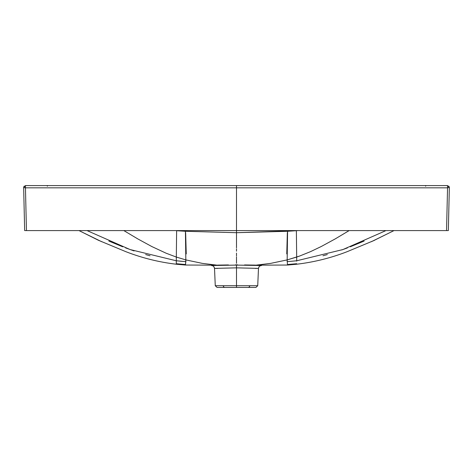 <?xml version="1.0" encoding="UTF-8"?>
<svg xmlns="http://www.w3.org/2000/svg" width="473" height="473" viewBox="0 0 473 473"><rect width="100%" height="100%" fill="white"/><g stroke="black" fill="none" stroke-linecap="round" stroke-linejoin="round"><path stroke-width="0.71" d="M394.015 230.588L371.299 241.733M296.695 264.088L296.689 263.709L288.087 264.472M236.5 230.588L24.661 230.588L236.5 230.588L236.5 187.828L25.453 187.828L26.458 230.588L25.453 187.828L23.65 187.42L24.661 230.588L23.65 187.42L25.453 185.576L236.5 185.576L25.453 185.576L23.65 187.42L25.116 187.828L25.453 187.828L25.453 185.576L25.453 187.828L236.5 187.828L236.5 185.576L447.547 185.576L449.35 187.42L447.547 187.828L236.5 187.828L236.5 230.588L446.542 230.588L236.5 230.588L236.5 242.939L236.5 232.698L236.5 235.235L236.5 232.698L185.422 231.279L236.5 232.698L236.5 230.588M24.62 228.784L24.661 230.588M47.347 185.794L47.347 186.244M25.477 185.582L23.65 187.42L24.164 186.12M27.387 185.587L27.062 185.582L27.387 185.587M236.494 266.53L236.5 264.827L236.5 266.53M185.653 232.645L186.244 253.924M236.5 247.858L236.5 239.184L236.5 247.858M448.02 230.588L446.542 230.588L447.547 187.828L446.542 230.588L448.339 230.588L449.35 187.42L447.547 185.576L447.547 187.828L449.35 187.42L448.339 230.588L448.02 230.588M389.196 185.576L401.914 185.576M425.653 186.244L425.653 185.794M236.5 187.828L447.547 187.828L447.547 185.576L236.5 185.576L236.5 187.828M448.836 186.12L449.35 187.42L447.547 185.576M445.938 185.582L445.613 185.587L445.938 185.582M286.756 253.924L287.348 232.645M71.086 185.576L83.804 185.576M224.291 287.436L223.262 286.218L224.291 287.436M211.916 265.566L211.49 265.53C213.264 265.684 214.275 266.636 214.511 268.398C214.275 266.636 213.264 265.684 211.49 265.53L236.488 265.099L236.5 267.848L214.511 268.398L215.268 285.716L214.517 268.392L236.5 267.848L236.5 285.716L215.274 285.716L236.5 285.716L236.5 287.436L217.077 287.436L254.415 287.436M211.969 265.566L211.857 265.56C212.3 266.198 213.299 264.519 214.511 268.398L217.657 268.428M236.5 263.372L236.5 258.802L236.5 263.372M236.5 258.459L236.5 257.886L236.5 258.459M236.5 257.554L236.5 256.78L236.5 257.554M236.5 255.899L236.5 254.634L236.5 255.899M236.5 254.391L236.5 253.073L236.5 254.391M236.5 251.187L236.5 248.804L236.5 251.187M217.077 287.436L215.268 285.716M249.738 286.218L248.709 287.436L249.738 286.218M255.923 287.436L236.5 287.436L236.5 285.716L257.732 285.716L255.923 287.436L257.732 285.716L236.5 285.716L236.5 267.848L258.483 268.392L257.726 285.716L258.489 268.404L236.5 267.848L236.512 265.099L261.51 265.53C259.736 265.684 258.725 266.636 258.489 268.398C258.725 266.636 259.736 265.684 261.51 265.53L261.084 265.566M255.343 268.428L258.489 268.398C259.576 264.578 260.995 266.098 261.143 265.56L261.031 265.566M236.394 264.827L235.471 264.839M185.522 264.868L185.836 259.902L202.367 263.384L216.74 265.128L213.997 265.193L220.116 265.199L213.997 265.187M185.28 265.028L219.573 265.199M216.74 265.128L202.367 263.384L185.836 259.902L185.422 231.279L185.842 259.902L176.323 257.07L176.624 230.718L185.422 231.279L176.624 230.718L176.323 257.07L185.842 259.902L185.871 261.652L176.281 260.765L176.293 264.23L176.323 257.07L166.177 253.238L151.762 246.516L137.838 238.936L123.843 230.588L137.838 238.936L151.762 246.516L166.177 253.238L176.323 257.07L176.281 260.771L130.093 249.549L87.038 230.588M228.459 264.945L217.533 265.117M236.606 264.827L237.529 264.839M287.478 264.868L287.164 259.902L270.633 263.384L256.26 265.128L259.003 265.193L252.884 265.199L259.003 265.187M287.72 265.028L253.427 265.199M256.26 265.128L270.633 263.384L287.164 259.902L287.578 231.279L236.5 232.698L296.376 230.718L296.677 257.07L287.158 259.902L287.566 230.588L287.578 231.279L298.043 230.588L296.37 230.588L296.719 260.765L287.129 261.652L287.158 259.902L299.421 256.118L296.677 257.07L296.719 261.155L296.719 260.771L342.907 249.549L385.962 230.588M244.541 264.945L255.467 265.117M184.913 264.472L176.311 263.709L176.305 264.088M101.707 241.733L78.985 230.588M79.009 230.588L98.402 240.266L126.025 251.748C142.237 258.016 158.993 262.178 176.293 264.23L185.321 265.034L185.871 261.652L179.858 261.155M174.957 230.588L176.63 230.588L174.957 230.588M185.434 230.588L185.422 231.279L185.434 230.588M150.053 255.769L145.66 254.569M134.084 250.944L125.552 247.887M122.732 246.811L108.849 241.064M296.151 260.836L287.129 261.652M349.157 230.588L335.162 238.936L321.238 246.516L310.477 251.666L299.421 256.118L310.477 251.666L321.238 246.516L335.162 238.936L349.157 230.588M364.151 241.064L350.268 246.811M347.448 247.887L341.778 249.957M327.34 254.569L322.947 255.769M372.724 241.1L393.991 230.588M30.438 185.576L25.749 185.57M46.614 185.576L38.106 185.576M442.592 185.576L447.251 185.57M434.9 185.576L426.368 185.576M219.188 265.199L218.425 265.205M253.812 265.199L254.575 265.205M374.598 240.266L347.158 251.677C330.893 257.98 314.072 262.166 296.707 264.23L287.679 265.034"/></g></svg>
